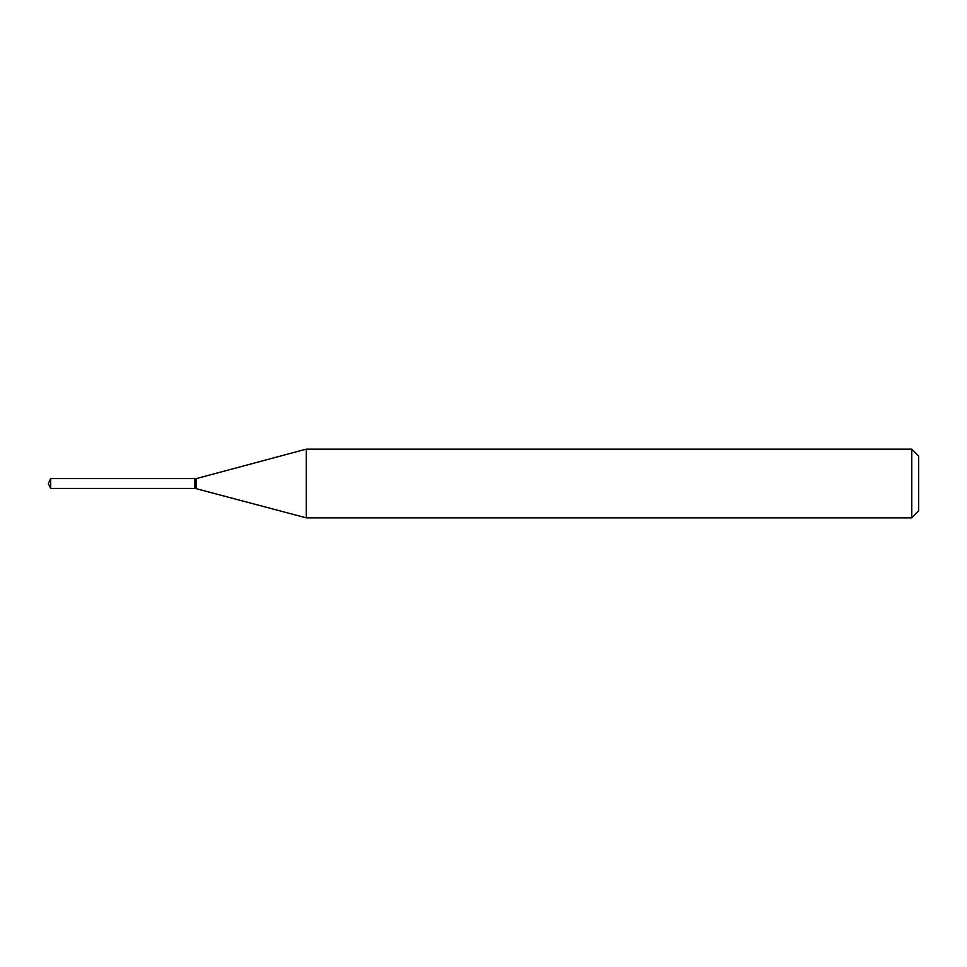 <?xml version="1.0" encoding="UTF-8"?>
<svg xmlns="http://www.w3.org/2000/svg" width="967" height="967" viewBox="0 0 967 967"><rect width="100%" height="100%" fill="white"/><g stroke="black" fill="none" stroke-linecap="round" stroke-linejoin="round"><path stroke-width="1.45" d="M50.647 478.58L50.647 488.42L194.947 488.42L194.947 478.58L50.647 478.58L48.35 483.5L50.647 488.42M194.947 478.87L195.237 488.42L306.249 517.853L911.784 517.853L911.784 449.147L306.249 449.147L306.249 517.853M911.784 449.147L918.65 456.025L918.65 510.975L911.784 517.853M195.237 478.58L196.398 478.58L196.398 488.42M196.398 478.58L306.249 449.147"/></g></svg>
